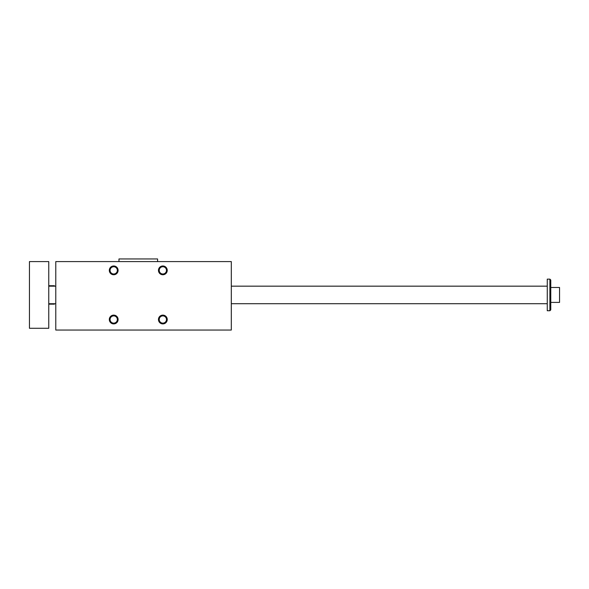 <?xml version="1.0" encoding="UTF-8"?>
<svg xmlns="http://www.w3.org/2000/svg" width="589" height="589" viewBox="0 0 589 589"><rect width="100%" height="100%" fill="white"/><g stroke="black" fill="none" stroke-linecap="round" stroke-linejoin="round"><path stroke-width="0.88" d="M55.778 261.59L231.308 261.59L231.308 330.046L55.778 330.046L55.778 261.59M158.463 270.366A4.388 4.388 0 0 0 165.045 274.165A4.388 4.388 0 0 0 165.045 266.567A4.388 4.388 0 0 0 158.463 270.366M109.318 270.366A4.388 4.388 0 0 0 115.9 274.165A4.388 4.388 0 0 0 115.9 266.567A4.388 4.388 0 0 0 109.318 270.366M158.463 319.51A4.388 4.388 0 0 1 165.045 315.711A4.388 4.388 0 0 1 165.045 323.317A4.388 4.388 0 0 1 158.463 319.51M109.318 319.51A4.388 4.388 0 0 1 115.9 315.711A4.388 4.388 0 0 1 115.9 323.317A4.388 4.388 0 0 1 109.318 319.51M157.587 261.59L157.587 258.954L118.971 258.954L118.971 261.59M113.706 315.888A3.63 3.63 0 0 0 110.077 319.51A3.63 3.63 0 0 0 113.706 323.14A3.63 3.63 0 0 0 117.336 319.51A3.63 3.63 0 0 0 113.706 315.888M162.851 315.888A3.63 3.63 0 0 0 159.221 319.51A3.63 3.63 0 0 0 162.851 323.14A3.63 3.63 0 0 0 166.481 319.51A3.63 3.63 0 0 0 162.851 315.888M113.706 266.736A3.63 3.63 0 0 1 117.336 270.366A3.63 3.63 0 0 1 113.706 273.995A3.63 3.63 0 0 1 110.077 270.366A3.63 3.63 0 0 1 113.706 266.736M162.851 266.736A3.63 3.63 0 0 1 166.481 270.366A3.63 3.63 0 0 1 162.851 273.995A3.63 3.63 0 0 1 159.221 270.366A3.63 3.63 0 0 1 162.851 266.736M550.774 280.018L549.898 279.142L550.774 280.018L550.774 309.858L549.898 310.734L549.898 279.142L547.262 279.142L547.262 310.734L549.898 310.734L550.774 309.858M48.762 328.287L48.762 261.59L29.45 261.59L29.45 328.287L48.762 328.287M48.762 285.724L54.372 285.724L54.372 286.166M54.372 303.718L54.372 304.152L48.762 304.152M550.774 302.4L559.55 302.4L559.55 287.476L550.774 287.476M48.762 303.718L55.778 303.718M231.308 303.718L547.262 303.718M48.762 286.166L55.778 286.166M231.308 286.166L547.262 286.166"/></g></svg>
